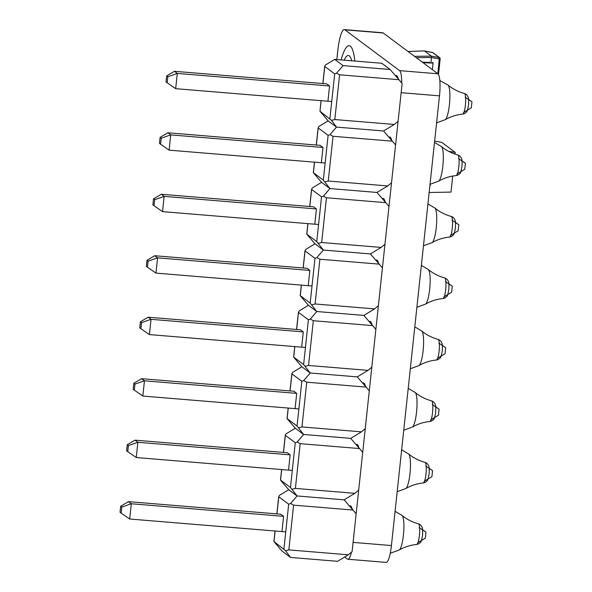 <?xml version="1.0" encoding="UTF-8"?>
<svg xmlns="http://www.w3.org/2000/svg" width="592" height="592" viewBox="0 0 592 592"><rect width="100%" height="100%" fill="white"/><g stroke="black" fill="none" stroke-linecap="round" stroke-linejoin="round"><path stroke-width="0.89" d="M349.561 506.019A22.681 4.455 94.7 0 1 350.249 505.82A22.681 4.455 94.7 0 1 352.225 509.061A22.681 4.455 94.7 0 0 350.249 505.82A22.681 4.455 94.7 0 0 349.561 506.019M356.132 444.548A22.681 4.455 94.7 0 1 356.821 444.348A22.681 4.455 94.7 0 1 358.796 447.589A22.681 4.455 94.7 0 0 356.821 444.348A22.681 4.455 94.7 0 0 356.132 444.548M362.704 383.068A22.681 4.455 94.7 0 1 363.392 382.869A22.681 4.455 94.7 0 1 365.368 386.11A22.681 4.455 94.7 0 0 363.392 382.869A22.681 4.455 94.7 0 0 362.704 383.068M369.275 321.589A22.681 4.455 94.7 0 1 369.963 321.389A22.681 4.455 94.7 0 1 371.939 324.631A22.681 4.455 94.7 0 0 369.963 321.389A22.681 4.455 94.7 0 0 369.275 321.589M375.846 260.117A22.681 4.455 94.7 0 1 376.527 259.918A22.681 4.455 94.7 0 1 378.51 263.159A22.681 4.455 94.7 0 0 376.527 259.918A22.681 4.455 94.7 0 0 375.846 260.117M382.417 198.638A22.681 4.455 94.7 0 1 383.098 198.438A22.681 4.455 94.7 0 1 385.081 201.68A22.681 4.455 94.7 0 0 383.098 198.438A22.681 4.455 94.7 0 0 382.417 198.638M388.981 137.159A22.681 4.455 94.7 0 1 389.669 136.959A22.681 4.455 94.7 0 1 391.645 140.2A22.681 4.455 94.7 0 0 389.669 136.959A22.681 4.455 94.7 0 0 388.981 137.159M395.552 75.687A22.681 4.455 94.7 0 1 396.24 75.487A22.681 4.455 94.7 0 1 398.216 78.729A22.681 4.455 94.7 0 0 396.24 75.487A22.681 4.455 94.7 0 0 395.552 75.687M341.081 59.91A49.032 9.635 94.7 0 1 349.184 45.702A49.032 9.635 94.7 0 1 354.845 61.043A49.032 9.635 94.7 0 0 349.184 45.702A49.032 9.635 94.7 0 0 341.081 59.91M351.47 552.151A19.61 3.855 94.7 0 1 347.859 559.24A19.61 3.855 94.7 0 1 347.408 559.055L344.67 557.013M336.833 59.555L337.788 50.66A24.516 4.817 94.7 0 1 344.322 29.6A24.516 4.817 94.7 0 1 344.892 29.829L399.6 70.626A19.61 3.855 94.7 0 1 401.702 82.924M344.322 29.6L382.654 32.76A24.516 4.817 94.7 0 1 383.224 32.997L437.932 73.793A19.61 3.855 94.7 0 1 439.486 95.852L391.423 545.55A19.61 3.855 94.7 0 1 386.191 562.4L347.859 559.24M439.486 95.852L401.154 92.685L353.091 542.39L391.423 545.55M344.204 60.169A39.227 7.711 94.7 0 1 348.377 55.478A39.227 7.711 94.7 0 1 351.729 60.784M298.871 408.939L142.827 396.055L133.178 389.314L133.829 383.261L141.606 378.688L293.876 391.253M435.771 406.822L439.109 409.198L438.465 415.244L430.687 419.824M141.606 378.688L144.455 380.811L296.718 393.377L293.869 391.253M133.829 383.261L134.954 384.104L144.455 380.811L142.827 396.055M134.31 390.158L134.954 384.104M432.315 404.573L439.109 409.198M161.313 194.257L313.582 206.823L316.424 208.946L164.162 196.381L162.534 211.625L154.024 205.727L154.667 199.674L164.162 196.381L161.313 194.257L153.535 198.831L154.667 199.674M154.024 205.727L152.891 204.884L153.535 198.831M318.585 224.509L162.534 211.625M455.477 222.392L458.822 224.768L458.171 230.813L450.394 235.394M452.022 220.143L458.822 224.768M154.741 255.729L307.011 268.302L309.86 270.426L157.59 257.853L155.962 273.104L147.452 267.199L148.096 261.153L157.59 257.853L154.741 255.729L146.964 260.31L148.096 261.153M147.452 267.199L146.32 266.356L146.964 260.31M312.014 285.988L155.962 273.104M448.914 283.864L452.251 286.239L451.607 292.293L443.822 296.866M445.458 281.622L452.251 286.239M128.464 501.639L280.726 514.204L283.575 516.328L131.313 503.762L129.685 519.014L121.168 513.109L121.819 507.055L131.313 503.762L128.464 501.639L120.687 506.212L121.819 507.055M121.168 513.109L120.043 512.265L120.687 506.212M285.736 531.89L129.685 519.014M422.629 529.773L425.974 532.149L425.322 538.202L417.545 542.775M419.173 527.524L425.974 532.149M135.035 440.159L287.305 452.732L290.147 454.856L137.884 442.283L136.256 457.535L127.739 451.629L128.39 445.584L137.884 442.283L135.035 440.159L127.258 444.74L128.39 445.584M127.739 451.629L126.607 450.786L127.258 444.74M292.3 470.418L136.256 457.535M429.2 468.294L432.537 470.67L431.894 476.723L424.116 481.296M425.744 466.052L432.537 470.67M148.178 317.208L300.447 329.781L303.289 331.897L151.027 319.332L149.391 334.584L140.881 328.678L141.525 322.625L151.027 319.332L148.178 317.208L140.393 321.782L141.525 322.625M140.881 328.678L139.749 327.835L140.393 321.782M305.442 347.467L149.391 334.584M442.342 345.343L445.68 347.719L445.036 353.772L437.259 358.345M438.887 343.094L445.68 347.719M174.455 71.299L326.725 83.872L329.566 85.995L177.304 73.423L175.676 88.674L167.159 82.769L167.81 76.723L177.304 73.423L174.455 71.299L166.678 75.88L167.81 76.723M167.159 82.769L166.026 81.925L166.678 75.88M331.72 101.558L175.676 88.674M468.62 99.434L471.957 101.809L471.313 107.862L463.536 112.436M465.164 97.192L471.957 101.809M167.884 132.778L320.154 145.351L322.995 147.467L170.733 134.902L169.105 150.153L160.587 144.248L161.239 138.195L170.733 134.902L167.884 132.778L160.106 137.351L161.239 138.195M160.587 144.248L159.463 143.405L160.106 137.351M325.156 163.037L169.105 150.153M462.049 160.913L465.393 163.288L464.742 169.342L456.965 173.915M458.593 158.663L465.393 163.288M438.494 74.481L440.159 58.919L439.73 57.742A0.984 0.955 126.7 0 0 439.73 57.742A0.984 0.955 126.7 0 1 440.122 58.623L439.434 58.956L431.501 57.505L430.909 63.063M424.323 50.905L432.989 52.718A0.984 0.955 126.7 0 0 432.974 52.703L439.745 57.757A0.984 0.955 126.7 0 0 439.368 57.587L437.858 73.734M432.974 52.703A0.984 0.955 126.7 0 0 432.589 52.533L439.368 57.587L431.405 56.129L431.501 57.505L416.324 57.676M432.574 52.525L424.397 50.905L431.405 56.129L414.511 56.321M424.375 50.89L408.036 51.497M422.229 62.079L428.253 62.478L429.452 62.375L429.111 62.027M422.903 62.582L430.983 63.063L432.782 62.93L432.7 62.323M448.662 151.36L455.241 152.425L441.773 142.383L434.646 141.088M452.717 176.053L451 192.097L429.156 192.496M455.241 152.425L455.056 154.12M390.135 69.501L343.071 65.616L334.709 59.385L381.773 63.263L390.135 69.501L402.138 83.457L398.098 121.286L394.294 124.461L383.564 130.98L395.567 144.936L391.527 182.758L387.73 185.94L376.993 192.452L388.996 206.408L384.955 244.237L381.159 247.419L370.422 253.931L382.425 267.887L378.384 305.709L374.588 308.891L363.858 315.41L375.861 329.367L371.813 367.188L368.017 370.37L357.287 376.882L369.29 390.838L365.249 428.667L361.446 431.849L350.716 438.361L362.718 452.318L358.678 490.139L354.874 493.321L344.144 499.84L356.147 513.789L352.107 551.618L348.311 554.8L337.573 561.312L290.509 557.427L282.147 551.196L273.904 541.539L275.028 531.009M353.091 510.045L293.61 505.139L290.583 503.503L297.08 495.955L344.144 499.84L297.08 495.955L288.718 489.717L279.557 495.282L278.706 496.621L276.864 513.886M281.947 531.579L283.575 516.328M275.117 531.017L273.985 541.569L285.544 550.701L288.829 549.894L293.61 505.139M290.583 503.503L288.689 504.214L278.765 496.814L276.945 513.893M290.509 557.427L285.544 550.701M348.311 554.8L288.829 549.894M281.681 469.537L280.556 480.09L290.48 487.49L297.08 495.955L288.718 489.717L280.475 480.068L281.6 469.53M359.662 448.573L300.181 443.66L297.154 442.024L303.652 434.476L350.716 438.361L303.652 434.476L295.29 428.245L286.128 433.803L285.277 435.15L283.427 452.414M288.519 470.1L290.147 454.856M297.154 442.024L295.26 442.735L285.337 435.342L283.516 452.421M292.115 489.229L295.401 488.415L300.181 443.66M354.874 493.321L295.401 488.415M288.252 408.066L287.127 418.618L297.051 426.018L303.652 434.476L295.29 428.245L287.046 418.588L288.171 408.058M366.233 387.094L306.752 382.188L303.726 380.545L310.223 372.997L357.287 376.882L310.223 372.997L301.861 366.766L292.7 372.324L291.849 373.67L289.999 390.935M295.09 408.628L296.718 393.377M303.726 380.545L301.831 381.263L291.908 373.863L290.08 390.942M298.679 427.75L301.964 426.936L306.752 382.188M361.446 431.849L301.964 426.936M294.823 346.586L293.699 357.139L303.622 364.539L310.223 372.997L301.861 366.766L293.617 357.109L294.742 346.579M372.797 325.615L313.323 320.709L310.297 319.073L316.794 311.525L363.858 315.41L316.794 311.525L308.432 305.287L299.271 310.852L298.412 312.191L296.57 329.463M301.661 347.149L303.289 331.897M310.297 319.073L308.402 319.784L298.479 312.384L296.651 329.463M305.25 366.278L308.536 365.464L313.323 320.709M368.017 370.37L308.536 365.464M301.395 285.107L300.27 295.66L310.186 303.06L316.794 311.525L308.432 305.287L300.181 295.637L301.313 285.1M379.368 264.143L319.887 259.229L316.868 257.594L323.358 250.046L370.422 253.931L323.358 250.046L315.003 243.815L305.842 249.373L304.984 250.719L303.141 267.984M308.225 285.67L309.86 270.426M316.868 257.594L314.974 258.304L305.05 250.912L303.222 267.991M311.821 304.799L315.107 303.985L319.887 259.229M374.588 308.891L315.107 303.985M307.966 223.635L306.834 234.188L316.757 241.588L323.358 250.046L315.003 243.815L306.752 234.158L307.877 223.628M385.94 202.664L326.458 197.758L323.439 196.122L329.929 188.567L376.993 192.452L329.929 188.567L321.567 182.336L312.413 187.893L311.555 189.24L309.712 206.504M314.796 224.198L316.424 208.946M323.439 196.122L321.537 196.833L311.621 189.433L309.794 206.512M318.392 243.319L321.678 242.505L326.458 197.758M381.159 247.419L321.678 242.505M314.537 162.156L313.405 172.709L323.328 180.109L329.929 188.567L321.567 182.336L313.323 172.686L314.448 162.149M392.511 141.185L333.03 136.278L330.003 134.643L336.5 127.095L383.564 130.98L336.5 127.095L328.138 120.857L318.977 126.422L318.126 127.761L316.283 145.033M321.367 162.719L322.995 147.467M330.003 134.643L328.109 135.353L318.185 127.953L316.365 145.033M324.964 181.848L328.249 181.034L333.03 136.278M387.73 185.94L328.249 181.034M343.071 65.616L336.574 73.164L339.601 74.799L399.082 79.713M394.294 124.461L334.82 119.554L339.601 74.799M327.938 101.239L329.566 85.995M331.535 120.368L319.976 111.229L328.138 120.857L336.5 127.095L331.535 120.368L334.82 119.554M334.709 59.385L325.548 64.942L324.697 66.289L322.847 83.553M336.574 73.164L334.68 73.882L324.756 66.482L322.936 83.561M321.101 100.677L319.976 111.229L321.019 100.677M383.224 32.997L344.892 29.829M437.932 73.793L399.6 70.626M440.137 58.941L438.48 74.451M462.715 114.101L462.715 114.101A10.345 2.035 -85.3 0 0 465.401 105.213A10.345 2.035 -85.3 0 0 464.417 93.492L464.417 93.492C458.282 91.812 452.828 89.015 448.055 85.115L448.055 85.115A17.508 3.441 -85.3 0 1 449.402 104.769A17.508 3.441 -85.3 0 1 445.206 119.688L445.206 119.688C450.549 116.617 456.388 114.759 462.715 114.101C463.987 113.96 465.208 113.279 466.37 112.058C466.94 112.258 467.665 109.905 468.546 104.999C468.997 96.452 467.969 97.325 467.702 96.133C466.829 94.779 465.726 93.899 464.417 93.492M456.143 175.572L456.143 175.572A10.345 2.035 -85.3 0 0 458.83 166.692A10.345 2.035 -85.3 0 0 457.845 154.971L457.845 154.971C451.711 153.284 446.257 150.494 441.484 146.587A17.508 3.441 -85.3 0 0 441.484 146.587A17.508 3.441 -85.3 0 1 442.831 166.248A17.508 3.441 -85.3 0 1 438.635 181.159A17.508 3.441 -85.3 0 0 438.635 181.159C443.978 178.096 449.816 176.231 456.143 175.572C457.416 175.439 458.637 174.758 459.799 173.537C460.369 173.737 461.094 171.384 461.975 166.478C462.426 157.931 461.397 158.804 461.131 157.613C460.258 156.251 459.163 155.37 457.845 154.971M449.572 237.052L449.572 237.052A10.345 2.035 -85.3 0 0 452.258 228.164A10.345 2.035 -85.3 0 0 451.274 216.45L451.274 216.45C445.14 214.763 439.686 211.966 434.92 208.066L434.92 208.066A17.508 3.441 -85.3 0 1 436.26 227.72A17.508 3.441 -85.3 0 1 432.064 242.639L432.064 242.639C437.407 239.575 443.245 237.71 449.572 237.052C450.852 236.911 452.066 236.23 453.235 235.009C453.798 235.209 454.523 232.863 455.403 227.957C455.855 219.41 454.826 220.276 454.56 219.084C453.687 217.73 452.591 216.85 451.274 216.45M443.001 298.531L443.001 298.531A10.345 2.035 -85.3 0 0 445.687 289.643A10.345 2.035 -85.3 0 0 444.703 277.922L444.703 277.922C438.568 276.242 433.115 273.445 428.349 269.545L428.349 269.545A17.508 3.441 -85.3 0 1 429.688 289.199A17.508 3.441 -85.3 0 1 425.493 304.118L425.493 304.118C430.843 301.047 436.674 299.182 443.001 298.531C444.281 298.39 445.495 297.709 446.664 296.488C447.226 296.688 447.952 294.335 448.832 289.429C449.284 280.882 448.255 281.755 447.996 280.564C447.115 279.209 446.02 278.329 444.703 277.922M438.132 339.401C439.449 339.801 440.544 340.681 441.425 342.043C441.684 343.234 442.712 342.361 442.268 350.908C441.38 355.814 440.655 358.167 440.093 357.968C438.931 359.189 437.71 359.869 436.43 360.003A10.345 2.035 -85.3 0 0 436.437 360.003A10.345 2.035 -85.3 0 0 439.116 351.123A10.345 2.035 -85.3 0 0 438.132 339.401L438.132 339.401C431.997 337.714 426.551 334.924 421.778 331.017L421.778 331.017A17.508 3.441 -85.3 0 1 423.117 350.679A17.508 3.441 -85.3 0 1 418.929 365.59A17.508 3.441 -85.3 0 0 418.929 365.59C424.272 362.526 430.11 360.661 436.437 360.003M429.866 421.482L429.866 421.482A10.345 2.035 -85.3 0 0 432.552 412.594A10.345 2.035 -85.3 0 0 431.561 400.88L431.561 400.88C425.433 399.193 419.98 396.396 415.207 392.496L415.207 392.496A17.508 3.441 -85.3 0 1 416.546 412.15A17.508 3.441 -85.3 0 1 412.358 427.069L412.358 427.069C417.7 424.005 423.539 422.14 429.866 421.482C431.139 421.341 432.36 420.66 433.522 419.439C434.091 419.639 434.817 417.286 435.697 412.387C436.149 403.84 435.113 404.706 434.854 403.515C433.973 402.16 432.878 401.28 431.561 400.88M423.295 482.961L423.295 482.961A10.345 2.035 -85.3 0 0 425.981 474.074A10.345 2.035 -85.3 0 0 424.997 462.352L424.997 462.352C418.862 460.672 413.408 457.875 408.635 453.975A17.508 3.441 -85.3 0 0 408.635 453.975A17.508 3.441 -85.3 0 1 409.982 473.63A17.508 3.441 -85.3 0 1 405.786 488.548L405.786 488.548C411.129 485.477 416.968 483.612 423.295 482.961C424.568 482.82 425.789 482.14 426.95 480.919C427.52 481.118 428.245 478.765 429.126 473.859C429.577 465.312 428.549 466.185 428.282 464.994C427.409 463.64 426.307 462.759 424.997 462.352M416.724 544.433L416.724 544.433A10.345 2.035 -85.3 0 0 419.41 535.553A10.345 2.035 -85.3 0 0 418.426 523.831L418.426 523.831C412.291 522.144 406.837 519.354 402.064 515.447A17.508 3.441 -85.3 0 0 402.064 515.447A17.508 3.441 -85.3 0 1 403.411 535.109A17.508 3.441 -85.3 0 1 399.215 550.02L399.215 550.02C404.558 546.956 410.397 545.091 416.724 544.433C417.996 544.3 419.217 543.619 420.379 542.398C420.949 542.598 421.674 540.244 422.555 535.338C423.006 526.791 421.978 527.664 421.711 526.473C420.838 525.111 419.743 524.231 418.426 523.831M283.908 548.969L288.689 504.214M290.48 487.49L295.26 442.735M297.051 426.018L301.831 381.263M303.622 364.539L308.402 319.784M310.186 303.06L314.974 258.304M316.757 241.588L321.537 196.833M323.328 180.109L328.109 135.353M329.899 118.629L334.68 73.882M407.962 51.482L424.36 50.89M432.375 69.649L433.115 62.73M430.169 185.466L430.303 184.26M436.6 122.833L445.206 119.688M439.819 80.505L448.055 85.115M430.029 184.312L438.635 181.159M434.506 142.45L441.491 146.587M423.458 245.791L432.064 242.639M427.935 203.922L434.92 208.066M416.886 307.263L425.493 304.118M421.363 265.401L428.349 269.545M410.323 368.742L418.929 365.59M414.792 326.88L421.778 331.017M403.751 430.214L412.358 427.069M408.221 388.352L415.207 392.496M397.18 491.693L405.786 488.548M401.65 449.831L408.643 453.975M390.261 553.231L399.215 550.02M395.086 511.31L402.072 515.447"/></g></svg>
